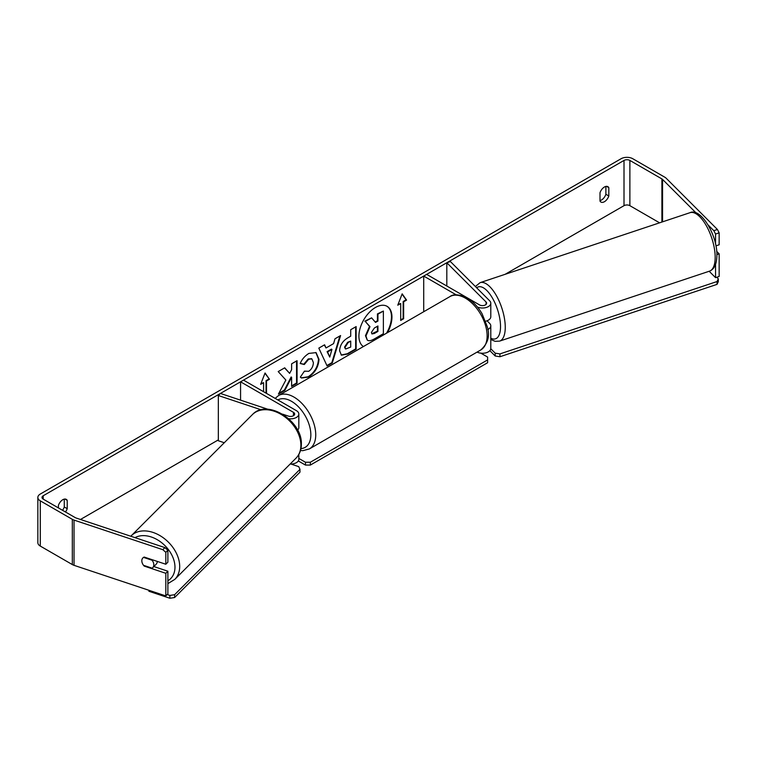 <?xml version="1.0" encoding="UTF-8"?>
<svg xmlns="http://www.w3.org/2000/svg" width="757" height="757" viewBox="0 0 757 757"><rect width="100%" height="100%" fill="white"/><g stroke="black" fill="none" stroke-linecap="round" stroke-linejoin="round"><path stroke-width="1.14" d="M456.253 294.861L423.712 276.068L426.655 274.375L479.541 304.91A4.154 2.403 180 0 0 484.073 305.431A4.154 2.403 180 0 0 486.637 303.216A4.154 2.403 180 0 0 486.079 302.015L446.81 262.745L450.406 261.543L489.675 300.813A8.308 4.797 180 0 1 490.791 303.216L490.791 316.786A8.308 4.797 180 0 1 485.587 321.233M490.791 303.216A8.308 4.797 180 0 1 486.164 307.512A8.308 4.797 180 0 1 477.44 307.03M487.763 329.532A8.308 4.797 0 0 0 490.791 325.832L490.791 348.447A8.308 4.797 180 0 1 485.956 352.809A8.308 4.797 180 0 1 477.08 352.1M423.712 276.068L423.712 311.733M490.791 325.832A8.308 4.797 0 0 0 489.675 323.428L487.044 320.798M446.81 262.745L446.81 286.014M297.605 430.118A8.308 4.797 0 0 0 298.826 427.61L298.826 414.041A8.308 4.797 0 0 0 296.394 410.644L243.508 380.118L240.565 381.812L240.565 400.16M288.701 418.725A8.308 4.797 0 0 0 298.826 414.041M282.56 414.155L288.445 416.113A4.154 2.403 0 0 0 294.672 414.041A4.154 2.403 0 0 0 293.461 412.347L240.565 381.812M261.203 409.811L218.338 395.523L220.419 393.441L267.969 409.291M290.111 464.069A8.308 4.797 0 0 0 298.826 459.281L298.826 454.446M218.338 395.523L218.338 440.754L224.271 442.731M157.276 561.41A6.927 4.902 45 0 1 156.169 564.211L152.715 567.674A6.927 4.902 45 0 1 152.1 568.166L143.527 565.309A6.927 4.902 45 0 1 141.814 560.776A6.927 4.902 45 0 1 142.922 557.881A6.927 4.902 45 0 1 143.527 557.389L152.1 560.246A6.927 4.902 45 0 1 153.813 564.779A6.927 4.902 45 0 1 152.715 567.674M387.489 332.654A23.353 13.484 120 0 0 387.111 306.339A23.353 13.484 120 0 0 375.434 307.493A23.353 13.484 120 0 0 360.275 327.734A23.353 13.484 120 0 0 363.388 346.564M386.515 333.212A23.353 13.484 120 0 0 386.865 306.197M605.884 186.43L605.884 194.284A6.927 4.003 -60 0 1 601.474 200.018A6.927 4.003 -60 0 1 600.008 200.605M604.417 201.712A6.927 4.003 -60 0 1 600.954 202.062A6.927 4.003 -60 0 1 600.008 201.069L600.008 192.751A6.927 4.003 -60 0 1 607.88 186.667A6.927 4.003 -60 0 1 608.817 187.66L608.817 195.978A6.927 4.003 -60 0 1 604.417 201.712M285.862 380.042L278.444 394.047L284.878 390.338L291.625 377.27L291.625 386.439L297.056 383.307L297.056 360.692L291.625 363.824L291.625 369.671L289.638 373.371L284.717 367.817L278.197 371.583L285.862 380.042M326.021 347.974L333.61 343.593L334.991 338.786L340.593 335.55L332.304 362.972L327.109 365.981L318.82 348.125L324.602 344.785L326.021 347.974L324.318 344.955M659.584 222.823L629.881 205.677A4.154 2.403 0 0 0 624.005 205.677L505.108 274.318M218.338 439.883L80.488 519.472M696.052 212.906L662.564 179.428A4.154 2.403 0 0 0 661.902 178.926L629.881 160.437A4.154 2.403 0 0 0 624.005 160.437L43.225 495.75A4.154 2.403 0 0 0 42.004 497.444A4.154 2.403 0 0 0 43.225 499.137L75.246 517.627A4.154 2.403 0 0 0 76.107 518.015L164.884 547.604L167.884 550.235L167.884 562.177L165.811 564.249L144.218 557.057A6.927 4.902 45 0 0 142.922 557.881L142.922 557.881A6.927 4.902 45 0 0 144.218 566.104L165.811 573.295L165.811 595.92L74.035 565.328A8.308 4.797 0 0 1 72.312 564.561L40.282 546.071A8.308 4.797 0 0 1 37.85 542.684L37.85 497.444A8.308 4.797 0 0 0 40.282 500.841L72.312 519.33A8.308 4.797 0 0 0 74.035 520.087L162.812 549.677L164.884 547.604M65.462 511.978A6.927 4.003 120 0 0 67.222 508.676L67.222 500.349A6.927 4.003 120 0 0 66.275 499.365A6.927 4.003 120 0 0 58.403 505.439L58.403 507.909M260.928 383.629L263.587 382.654L260.645 384.357L265.054 372.993L269.464 379.266L266.521 380.96L266.521 393.403M263.587 382.654L263.587 391.71M403.642 301.797L406.575 300.103L402.166 293.83L397.766 305.194L400.699 303.5L400.699 320.457L403.642 318.763L403.642 301.797L403.15 301.513L403.15 318.479L403.642 318.763M339.609 350.794L339.609 350.728C339.978 345.135 342.789 340.792 348.031 337.726L350.718 336.174L350.718 329.711L356.14 326.57L356.14 349.195L347.747 354.039L341.407 355.165L339.609 350.794M304.437 371.129L308.714 371.308C311.647 369.274 313.209 366.379 313.389 362.631L311.875 358.894L308.714 359.225L304.295 364.524L300.207 363.521C301.854 359.395 304.749 356.027 308.884 353.405L316.085 352.62L318.99 359.338C318.508 366.823 315.073 372.737 308.667 377.062L301.466 378.017L300.349 377.137L304.437 371.129L304.844 371.441M717.418 229.475L719.15 232.844L715.554 234.045L713.823 230.677L717.418 229.475L666.16 178.226A8.308 4.797 0 0 0 664.845 177.233L632.814 158.743A8.308 4.797 0 0 0 621.062 158.743L40.282 494.047A8.308 4.797 0 0 0 37.85 497.444M62.519 510.284A6.927 4.003 120 0 0 64.279 506.972L64.279 499.118M167.884 550.235L165.811 552.317L165.811 564.249M165.811 552.317L162.812 549.677M165.811 573.295L167.884 571.223L167.884 593.838L165.811 595.92M167.884 571.223L153.841 566.539M716.898 254.579L719.15 253.832L719.15 276.447L715.554 277.649L709.167 271.261M715.554 264.581L715.554 277.649M713.823 230.677L708.107 224.961M715.554 234.045L715.554 244.161M719.15 232.844L719.15 244.785L715.904 245.864M719.15 253.832L716.699 251.381M608.817 187.66L606.546 186.345M608.817 195.978L605.884 194.284M67.222 500.349L64.941 499.043M67.222 508.676L64.279 506.972M367.249 340.044L365.962 335.966L369.993 326.674L365.309 321.47L371.592 317.845L375.548 322.425L377.932 321.053L377.932 314.183L383.373 311.042L383.373 333.714L374.09 339.07C371.119 340.745 368.99 341.152 367.694 340.3L367.59 340.243M367.211 340.016L365.47 335.682L369.501 326.39L365.309 321.47M375.226 322.047L377.44 320.769L377.44 313.9L383.373 311.042M377.44 313.9L377.932 314.183M377.44 320.769L377.932 321.053M364.827 321.186L371.592 317.845M369.501 326.39L369.993 326.674M264.95 373.258L269.464 379.266M268.972 378.983L266.038 380.676L266.521 380.96M266.038 380.676L266.038 393.12M403.15 318.479L400.699 319.889M398.05 304.465L400.699 303.5M403.15 301.513L406.083 299.819L402.062 294.104M406.083 299.819L406.575 300.103M331.945 349.412L327.582 351.929L329.749 357.067L331.945 349.412L331.452 349.128L327.09 351.645L327.582 351.929M327.09 351.645L329.749 357.067M339.902 335.957L331.821 362.698L332.304 362.972M331.821 362.698L326.901 365.536M345.031 347.368L345.694 349.015L350.718 347.056L350.718 341.085L348.144 342.571L345.031 347.368L344.549 347.085L345.466 348.845M344.549 347.085L347.652 342.287L350.718 341.085M355.658 326.854L355.658 348.911L356.14 349.195M355.658 348.911L347.264 353.756L341.17 355.014M289.638 373.371L284.556 367.902M291.625 385.881L296.564 383.023L296.564 360.975M296.564 383.023L297.056 383.307M278.879 393.233L284.395 390.054L291.133 376.986L291.625 377.27M284.395 390.054L284.878 390.338M315.83 352.488L318.498 359.055C318.025 366.539 314.581 372.453 308.175 376.778L301.229 377.866M311.619 358.771L308.231 358.941L303.803 364.24L304.295 364.524M303.803 364.24L300.283 363.369M371.422 332.418L372.018 333.951L374.374 333.468L377.932 331.415L377.932 325.974L374.346 328.046L371.422 332.418M371.791 333.771L377.44 331.131L377.44 326.258M377.44 331.131L377.932 331.415M716.747 277.251L718.308 278.803L718.308 281.632L717.04 284.367L499.932 356.736L495.201 355.998L489.855 350.661M717.04 284.367L717.04 281.538L499.932 353.907L499.932 356.736M495.201 355.998L495.201 353.178L490.773 348.75M495.201 353.178L499.932 353.907M717.04 281.538L718.308 278.803M480.827 353.15L487.622 357.077L487.622 359.897L310.351 462.243L310.351 465.072L305.459 465.072L298.305 460.947M487.622 359.897L487.622 362.726L310.351 465.072M305.459 465.072L305.459 462.243L298.826 458.42M305.459 462.243L310.351 462.243M167.193 594.529L169.89 595.428L169.89 598.257L148.902 591.264L148.902 590.28M174.621 594.699L299.971 469.349L299.971 472.179L174.621 597.528L174.621 594.699L169.89 595.428M299.971 469.349L298.703 466.624L291.038 464.069M169.89 598.257L174.621 597.528M486.079 302.015L486.079 304.409M293.461 412.347L293.461 415.735M131.216 535.795L252.412 414.599A30.819 21.792 45 0 1 282.285 415.101A30.819 21.792 45 0 1 300.889 445.286A30.819 21.792 45 0 1 295.996 458.184L174.801 579.379A30.819 21.792 -135 0 0 179.693 566.482A30.819 21.792 -135 0 0 161.09 536.297A30.819 21.792 -135 0 0 131.216 535.795L130.791 536.24M135.02 537.65A27.356 19.341 45 0 1 160.664 541.936A27.356 19.341 45 0 1 174.971 567.211A27.356 19.341 45 0 1 167.884 580.78M624.005 160.437L624.005 205.677M43.225 495.75L43.225 499.137M74.035 520.087L74.035 565.328M629.881 160.437L629.881 205.677M661.902 178.926L661.902 222.047M662.564 179.428L662.564 221.829M40.282 500.841L40.282 546.071M72.312 519.33L72.312 564.561M365.47 335.682L365.962 335.966M365.47 335.739L365.962 336.023M347.652 342.287L348.144 342.571M344.549 347.018L345.031 347.302M347.264 353.756L347.747 354.039M318.498 358.988L318.99 359.272M318.498 359.055L318.99 359.338M308.175 376.778L308.667 377.062M308.231 358.941L308.714 359.225M373.882 333.184L374.374 333.468M715.176 257.323A30.819 12.585 -108.4 0 0 706.376 225.785A30.819 12.585 -108.4 0 0 690.024 212.679C700.982 207.456 717.541 235.739 716.907 255.592C716.728 264.089 714.258 269.274 709.508 271.148A30.819 12.585 -108.4 0 0 715.176 257.323M475.377 286.515L480.108 282.654A30.819 12.585 71.6 0 1 496.46 295.76A30.819 12.585 71.6 0 1 505.26 327.298A30.819 12.585 71.6 0 1 499.601 341.123L709.508 271.148M490.791 338.209A27.356 11.166 -108.4 0 0 500.528 326.56A27.356 11.166 -108.4 0 0 491.738 296.905A27.356 11.166 -108.4 0 0 476.664 287.802M480.752 349.98A30.819 17.79 -120 0 0 485.474 325.283A30.819 17.79 -120 0 0 465.337 298.126A30.819 17.79 -120 0 0 449.932 296.593C453.405 293.83 459.12 294.284 467.069 297.955C472.993 301.485 477.989 306.755 482.077 313.758L487.129 326.305C490.262 335.446 488.133 343.337 480.752 349.98L309.358 448.929L302.847 450.67L300.482 450.538M449.932 296.593L278.538 395.551A30.819 17.79 60 0 1 293.943 397.075A30.819 17.79 60 0 1 314.079 424.232A30.819 17.79 60 0 1 309.358 448.929M300.955 448.598A27.356 15.793 -120 0 0 310.219 428.822A27.356 15.793 -120 0 0 291.502 401.314A27.356 15.793 -120 0 0 277.857 399.942M174.801 579.379L167.884 583.628M295.996 458.184C299.545 454.503 301.333 449.876 301.352 444.293C302.535 421.072 267.221 398.352 252.412 414.599M345.694 349.015L345.201 348.74M311.875 358.894L311.382 358.61M480.108 282.654L690.024 212.679M490.791 339.467L495.087 341.331L499.601 341.123M278.538 395.551L275.151 398.381"/></g></svg>
